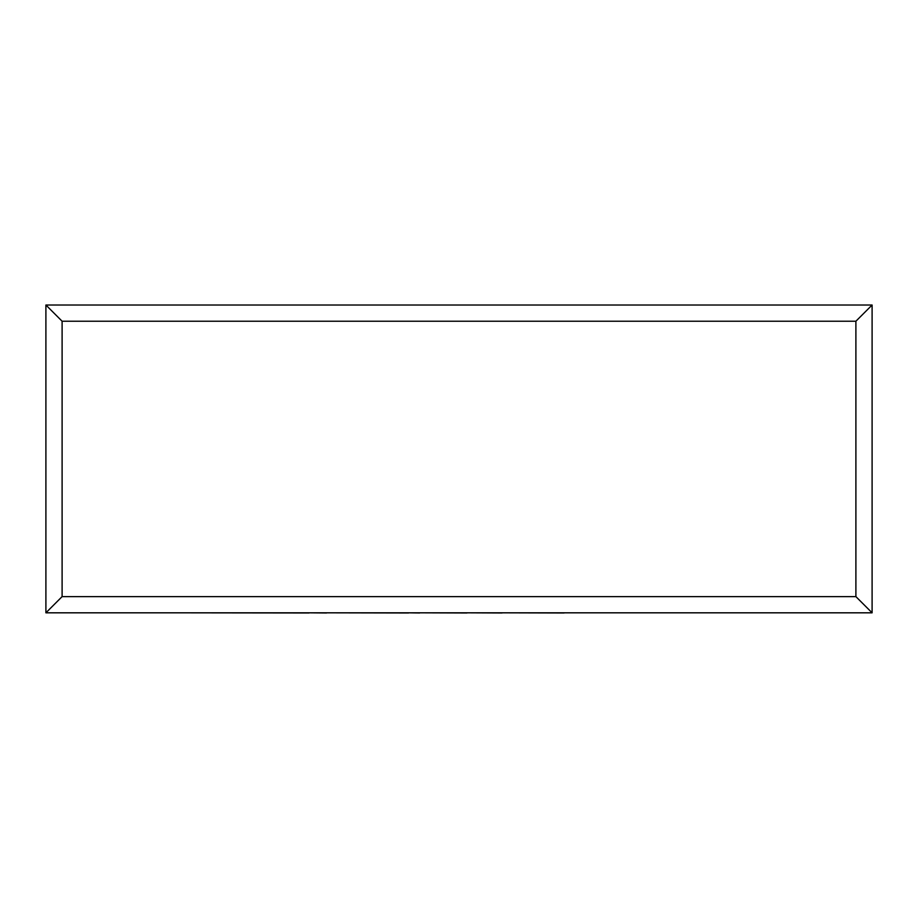 <?xml version="1.0" encoding="UTF-8"?>
<svg xmlns="http://www.w3.org/2000/svg" width="918" height="918" viewBox="0 0 918 918"><rect width="100%" height="100%" fill="white"/><g stroke="black" fill="none" stroke-linecap="round" stroke-linejoin="round"><path stroke-width="1.38" d="M45.9 612.822L45.9 305.017L872.1 305.017L872.1 612.822L45.9 612.822L62.103 596.62L855.897 596.62L872.1 612.822M45.9 305.017L62.103 321.22L62.103 596.62M872.1 305.017L855.897 321.22L62.103 321.22M564.1 612.822L742.375 612.822M564.1 612.983L502.02 612.822M502.02 612.983L466.941 612.822M466.941 612.983L419.652 612.822M419.652 612.983L408.579 612.822M408.579 612.983L326.533 612.822M326.533 612.983L309.033 612.822M309.033 612.983L175.338 612.822M855.897 596.62L855.897 321.22"/></g></svg>
